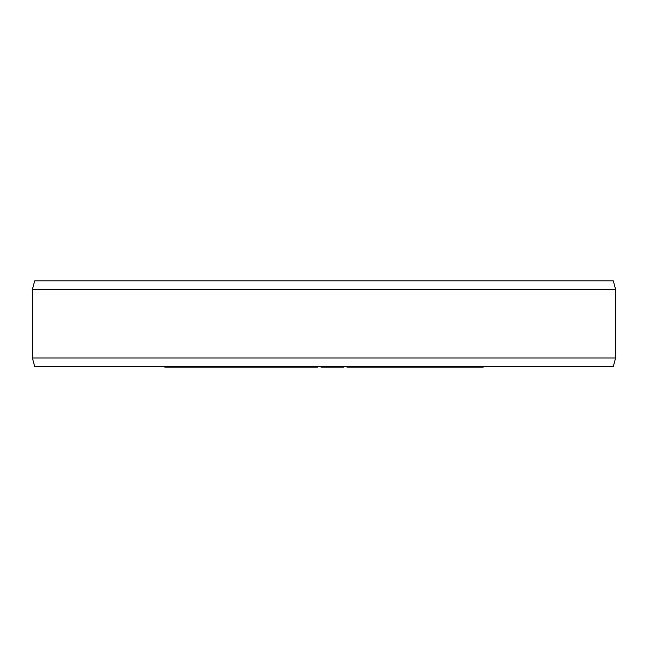 <?xml version="1.0" encoding="UTF-8"?>
<svg xmlns="http://www.w3.org/2000/svg" width="648" height="648" viewBox="0 0 648 648"><rect width="100%" height="100%" fill="white"/><g stroke="black" fill="none" stroke-linecap="round" stroke-linejoin="round"><path stroke-width="0.97" d="M164.835 366.582L164.835 367.181L167.33 367.181L167.33 366.582M173.154 366.582L173.154 367.181L167.33 367.181M176.483 366.582L176.483 367.181L173.154 367.181M182.307 366.582L182.307 367.181L176.483 367.181M184.802 366.582L184.802 367.181L182.307 367.181M317.755 366.582L317.755 367.181L184.802 367.181M343.667 366.582L343.667 367.181L321.027 367.181L321.027 366.582M483.165 366.582L483.165 367.181L347.012 367.181L347.012 366.582M261.865 367.181L261.857 366.582L261.865 367.181M191.452 366.582L191.452 367.181M194.23 366.582L194.23 367.181M200.702 366.582L200.702 367.181M204.395 366.582L204.395 367.181M210.867 366.582L210.867 367.181M213.646 366.582L213.646 367.181M220.919 366.582L220.919 367.181M223.916 366.582L223.916 367.181M230.891 366.582L230.891 367.181M234.884 366.582L234.884 367.181M241.858 366.582L241.858 367.181M244.855 366.582L244.855 367.181M251.043 366.582L251.043 367.181M261.014 366.582L261.014 367.181M258.431 366.582L258.431 367.181M285.096 366.582L285.096 367.181M283.176 366.582L283.176 367.181M262.408 366.582L262.408 367.181M264.003 366.582L264.003 367.181M265.858 366.582L265.858 367.181M268.369 366.582L268.369 367.181M273.108 366.582L273.108 367.181M275.878 366.582L275.878 367.181M278.235 366.582L278.235 367.181M280.859 366.582L280.859 367.181M282.026 366.582L282.026 367.181M288.23 366.582L288.23 367.181M293.082 366.582L293.082 367.181M303.442 366.582L303.442 367.181M309.258 366.582L309.258 367.181M314.11 366.582L314.11 367.181M316.653 366.582L316.653 367.181M322.016 366.582L322.016 367.181M326.884 366.582L326.884 367.181M339.576 366.582L339.576 367.181M340.419 366.582L340.419 367.181M351.151 366.582L351.151 367.181M363.982 366.582L363.982 367.181M366.574 366.582L366.574 367.181M368.445 366.582L368.445 367.181M369.7 366.582L369.7 367.181M369.968 366.582L369.968 367.181M398.01 366.582L398.01 367.181M378.213 366.582L378.213 367.181M377.452 366.582L377.452 367.181M398.366 366.582L398.366 367.181M404.595 366.582L404.595 367.181M405.275 366.582L405.275 367.181M408.767 366.582L408.767 367.181M410.427 366.582L410.427 367.181M412.339 366.582L412.339 367.181M415.238 366.582L415.238 367.181M417.668 366.582L417.668 367.181M420.358 366.582L420.358 367.181M424.78 366.582L424.78 367.181M427.008 366.582L427.008 367.181M428.506 366.582L428.506 367.181M429.535 366.582L429.535 367.181M445.686 366.582L445.686 367.181M443.102 366.582L443.102 367.181M449.364 366.582L449.364 367.181M451.364 366.582L451.364 367.181M452.612 366.582L452.612 367.181M453.276 366.582L453.276 367.181M433.642 366.582L433.642 367.181M435.569 366.582L435.569 367.181M437.667 366.582L437.667 367.181M440.672 366.582L440.672 367.181M463.199 366.582L463.199 367.181M466.941 366.582L466.941 367.181M479.423 366.582L479.423 367.181M285.371 366.582L285.371 367.181M287.696 366.582L287.696 367.181M372.608 366.582L372.608 367.181M400.44 366.582L400.44 367.181M615.6 358.004L613.3 366.582L34.7 366.582L32.4 358.004L615.6 358.004L615.6 289.397L32.4 289.397L32.4 358.004M615.6 289.397L613.3 280.819L34.7 280.819L32.4 289.397"/></g></svg>
